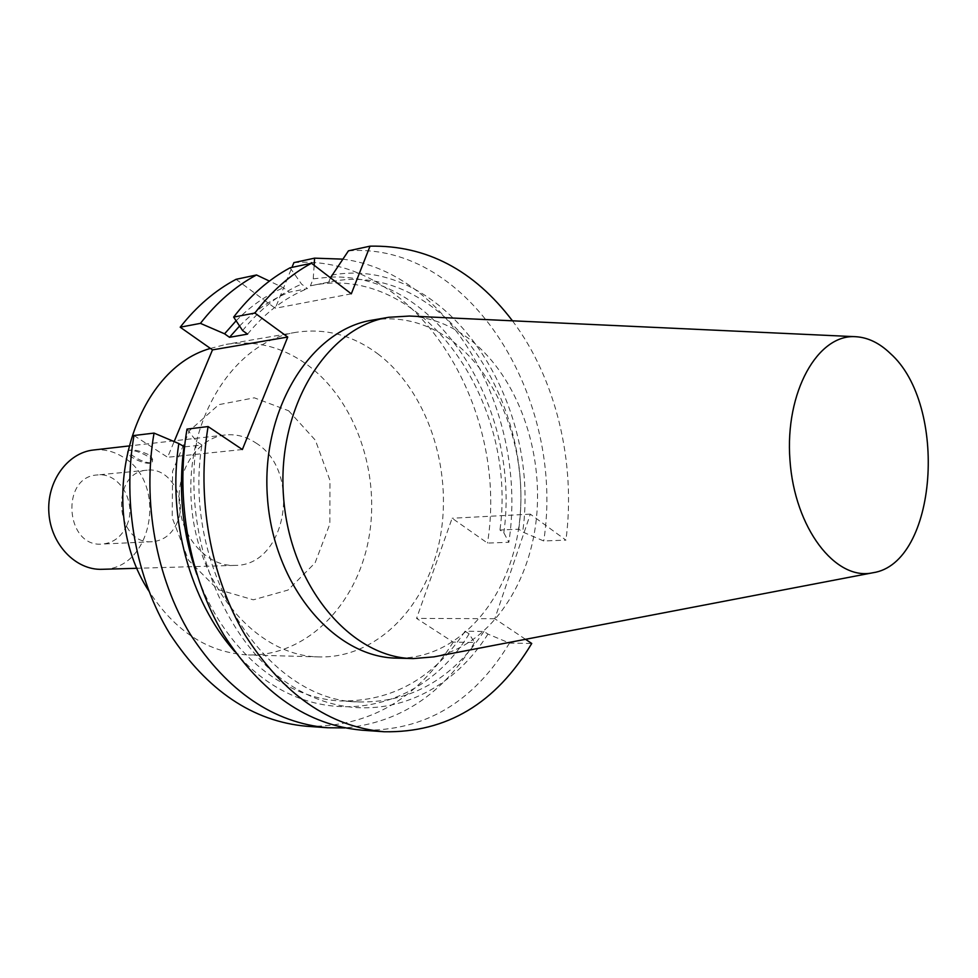 <?xml version="1.0" encoding="UTF-8"?>
<svg xmlns="http://www.w3.org/2000/svg" width="978" height="978" viewBox="0 0 978 978"><rect width="100%" height="100%" fill="white"/><g stroke="black" fill="none" stroke-linecap="round" stroke-linejoin="round"><path stroke-width="0.73" stroke-dasharray="4.89 3.67" d="M525.528 639.306L494.795 618.719L530.333 514.147L565.932 540.125L543.731 540.968L522.692 531.983L518.792 529.184L499.954 530.027L503.841 532.79L508.841 542.277L487.496 543.083L452.129 518.242L416.555 618.389L453.193 642.106L474.562 642.473L469.098 633.854L465.063 631.213L483.927 631.421L487.961 634.086L509.501 643.084L531.739 643.475M530.333 514.147L452.129 518.242M494.795 618.719L416.555 618.389M509.501 643.084C473.56 702.314 424.44 731.348 362.129 730.199M348.449 250.833C470.271 241.737 565.724 399.647 543.731 540.968M512.448 320.808C556.201 378.951 576.115 462.912 565.932 540.125M186.994 429.11L196.725 441.555L201.884 444.966L184.524 446.873M487.961 634.086C445.772 701.507 366.652 729.417 297.092 689.197C227.519 649.612 181.663 541.237 196.725 441.555M331.53 275.124C444.807 254.256 541.58 398.767 522.692 531.983M483.927 631.421C452.521 678.976 411.115 702.497 359.696 701.972C267.74 702.18 181.505 571.812 201.884 444.966M314.158 265.282L313.229 278.84L310.417 285.808L329.61 281.982C439.966 258.278 536.629 398.523 518.792 529.184M328.718 282.153L330.454 277.813M465.063 631.213C433.67 678.255 392.337 701.507 341.065 700.957C282.874 698.72 223.118 649.294 196.871 574.453M310.417 285.808L311.31 285.637C421.359 261.982 517.863 400.662 499.954 530.027M377.777 353.828C427.227 391.212 452.765 468.254 440.344 536.678C428.132 605.076 377.875 658.328 319.158 656.935C257.263 656.275 197.079 587.582 191.346 502.961C184.952 418.376 234.732 341.811 295.894 332.337C325.222 327.899 352.508 335.063 377.777 353.828M453.193 642.106C417.276 699.453 368.425 727.51 306.64 726.263M133.974 435.516L167.593 457.276L174.145 441.591M236.053 279.329L275.258 308.278L291.945 267.397M293.901 262.617C414.696 253.07 509.721 405.907 487.496 543.083M469.098 633.854C418.608 718.17 306.933 736.092 234.708 651.531M313.229 278.84L329.586 277.141M330.735 277.104C437.362 272.581 521.176 408.413 503.841 532.79M474.562 642.473C442.741 694.319 399.537 722.791 344.953 727.913M342.618 259.133C451.86 272.813 528.364 415.149 508.841 542.277M351.298 293.828L275.258 308.278M290.063 267.801L301.566 284.097L307.483 288.583L289.256 292.202L283.351 287.776L269.415 281.089M236.101 320.784C250.527 306.187 266.273 295.185 283.351 287.776M239.573 326.016C254.671 310.674 271.224 299.402 289.256 292.202M247.556 334.121C265.087 312.777 285.063 297.605 307.483 288.583M242.605 330.564C259.855 309.219 279.5 293.73 301.566 284.097M372.508 320.087C401.958 315.674 429.366 323.278 454.721 342.911C504.391 382.019 530.137 462.044 517.912 533.059C505.895 604.062 455.772 659.478 396.726 658.133M242.373 449.538L167.593 457.276M148.118 454.403C138.045 450.027 131.297 448.89 127.873 450.992C127.617 451.983 129.389 453.645 133.179 456.005C139.426 460.21 145.025 462.496 149.964 462.851L152.519 461.335C153.228 459.293 151.761 456.983 148.118 454.403M149.817 463.205C142.861 464.257 125.355 455.186 127.592 451.665C129.145 446.543 155.025 457.423 152.226 462.007L149.817 463.205M177.262 522.399C171.994 534.208 163.693 540.651 152.348 541.702C114.976 545.443 109.695 471.799 147.226 470.173C169.756 467.032 187.862 499.024 177.262 522.399M126.785 525.394C137.287 502.79 119.45 471.897 97.238 474.978C60.245 476.628 65.343 547.717 102.189 544.074C113.375 543.047 121.565 536.812 126.785 525.394M409.501 316.041C431.64 317.398 452.178 325.527 471.127 340.43C517.802 377.557 543.756 451.078 536.299 519.465C528.866 587.802 487.839 646.018 433.926 656.861M210.404 348.425L226.15 344.378C255.087 339.977 282.031 346.701 306.982 364.574C355.845 400.149 381.029 474.049 368.547 539.709C356.273 605.37 306.346 656.36 248.4 654.954C208.461 652.998 175.27 631.666 148.803 590.932M288.644 410.772L315.417 440.271L329.965 480.442L329.867 523.927L315.075 562.9L287.984 590.076L253.339 599.82L217.727 589.428L188.522 560.198L172.214 517.814L172.568 471.286L189.426 430.748L218.827 404.647L254.317 397.814L288.644 410.772M255.796 442.9C302.557 471.237 286.896 566.348 234.61 565.406C207.544 566.543 181.553 538.316 179.255 503.829C176.615 469.354 198.314 437.704 225.27 434.978C236.053 433.877 246.224 436.518 255.796 442.9M93.533 450.002C103.961 448.939 113.79 451.298 123.032 457.093C168.265 482.802 152.666 570.137 102.079 569.306M359.696 701.972L341.065 700.957M329.61 281.982L311.31 285.637M127.873 450.992L127.592 451.665M152.519 461.335L152.226 462.007M147.226 470.173L97.238 474.978M152.348 541.702L102.189 544.074M295.894 332.337L226.15 344.378M319.158 656.935L248.4 654.954M225.27 434.978L128.473 446.017M234.61 565.406L137.226 568.279"/><path stroke-width="1.47" d="M174.145 441.591L212.483 349.879L180.196 327.202L200.429 323.363L224.573 333.804L229.5 337.312L247.556 334.121L242.605 330.564L233.644 317.08L254.879 313.058L287.74 337.043L242.373 449.538L208.082 426.555C196.211 497.753 210.49 576.886 245.16 635.162C283.18 694.588 329.513 726.788 384.122 731.752C446.604 732.864 495.809 703.439 531.739 643.475L525.528 639.306M208.082 426.555L186.994 429.11C175.148 499.33 189.304 577.35 223.754 634.844C261.566 693.463 307.691 725.248 362.129 730.199L384.122 731.752M330.454 277.813L348.449 250.833L370.051 246.163C426.286 245.075 473.755 269.952 512.448 320.808M184.524 446.873L178.815 443.56L154.035 433.095L133.974 435.516C122.164 503.315 136.003 578.511 169.927 634.013C207.14 690.615 252.715 721.373 306.64 726.263L327.667 727.754C273.547 722.84 227.752 691.69 190.307 634.319C156.174 578.071 142.213 501.812 154.035 433.095M196.871 574.453C182.446 533.218 178.143 490.711 183.962 446.934M180.196 327.202C196.554 306.371 215.172 290.417 236.053 279.329L256.517 274.965L269.415 281.089M291.945 267.397L293.901 262.617L314.574 258.155L342.618 259.133M234.708 651.531C190.111 601.384 167.226 518.279 178.815 443.56M329.586 277.141L330.735 277.104M344.953 727.913L327.667 727.754M314.574 258.155L314.158 265.282M370.051 246.163L351.298 293.828L311.481 263.229L290.063 267.801C268.987 279.158 250.185 295.576 233.644 317.08M200.429 323.363C216.871 302.288 235.564 286.151 256.517 274.965M224.573 333.804L236.101 320.784M229.5 337.312L239.573 326.016M254.879 313.058C271.468 291.297 290.344 274.696 311.481 263.229M872.767 572.778L433.926 656.861L413.205 658.585L396.726 658.133C334.464 657.583 273.437 585.908 267.434 497.509C260.771 409.146 310.967 329.513 372.508 320.087L388.755 317.288L409.501 316.041L855.86 336.713C868.012 337.483 879.454 343.034 890.188 353.339C948.611 404.819 937.462 563.536 872.767 572.778C835.518 581.189 794.527 528.034 789.955 460.063C784.796 392.154 817.791 333.694 855.86 336.713M287.74 337.043L212.483 349.879M413.205 658.585C350.833 658.047 289.574 585.663 283.498 496.359C276.774 407.092 327.092 326.713 388.755 317.288M148.803 590.932C93.9 507.166 131.297 370.589 210.404 348.425M137.226 568.279L102.079 569.306C75.905 570.382 50.99 544.648 48.9 513.169C46.479 481.714 67.47 452.68 93.533 450.002L128.473 446.017"/></g></svg>
